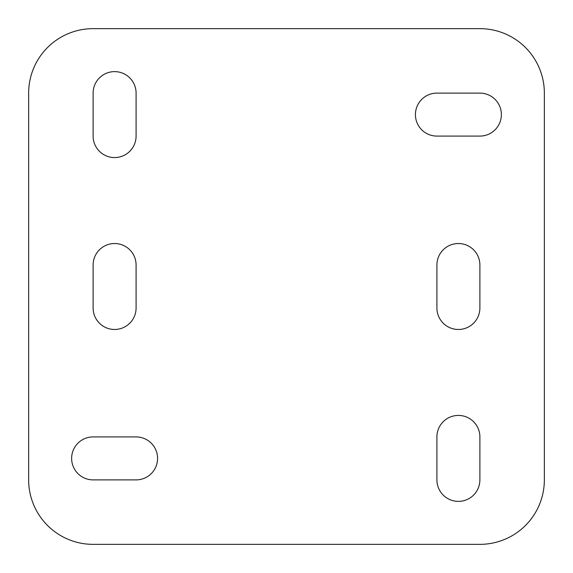 <?xml version="1.0" encoding="UTF-8"?>
<svg xmlns="http://www.w3.org/2000/svg" width="573" height="573" viewBox="0 0 573 573"><rect width="100%" height="100%" fill="white"/><g stroke="black" fill="none" stroke-linecap="round" stroke-linejoin="round"><path stroke-width="0.86" d="M136.088 307.988L136.088 265.013A21.488 21.488 0 0 0 114.6 243.525A21.488 21.488 0 0 0 93.113 265.013L93.113 307.988A21.488 21.488 0 0 0 114.6 329.475A21.488 21.488 0 0 0 136.088 307.988M436.913 136.088L479.888 136.088A21.488 21.488 0 0 0 501.375 114.6A21.488 21.488 0 0 0 479.888 93.113L436.913 93.113A21.488 21.488 0 0 0 415.425 114.6A21.488 21.488 0 0 0 436.913 136.088M93.113 479.888L136.088 479.888A21.488 21.488 0 0 0 157.575 458.4A21.488 21.488 0 0 0 136.088 436.913L93.113 436.913A21.488 21.488 0 0 0 71.625 458.4A21.488 21.488 0 0 0 93.113 479.888M28.65 479.888A64.463 64.463 0 0 0 93.113 544.35L479.888 544.35A64.463 64.463 0 0 0 544.35 479.888L544.35 93.113A64.463 64.463 0 0 0 479.888 28.65L93.113 28.65A64.463 64.463 0 0 0 28.65 93.113L28.65 479.888M479.888 479.888L479.888 436.913A21.488 21.488 0 0 0 458.4 415.425A21.488 21.488 0 0 0 436.913 436.913L436.913 479.888A21.488 21.488 0 0 0 458.4 501.375A21.488 21.488 0 0 0 479.888 479.888M479.888 307.988L479.888 265.013A21.488 21.488 0 0 0 458.4 243.525A21.488 21.488 0 0 0 436.913 265.013L436.913 307.988A21.488 21.488 0 0 0 458.4 329.475A21.488 21.488 0 0 0 479.888 307.988M136.088 136.088L136.088 93.113A21.488 21.488 0 0 0 114.6 71.625A21.488 21.488 0 0 0 93.113 93.113L93.113 136.088A21.488 21.488 0 0 0 114.6 157.575A21.488 21.488 0 0 0 136.088 136.088"/></g></svg>
